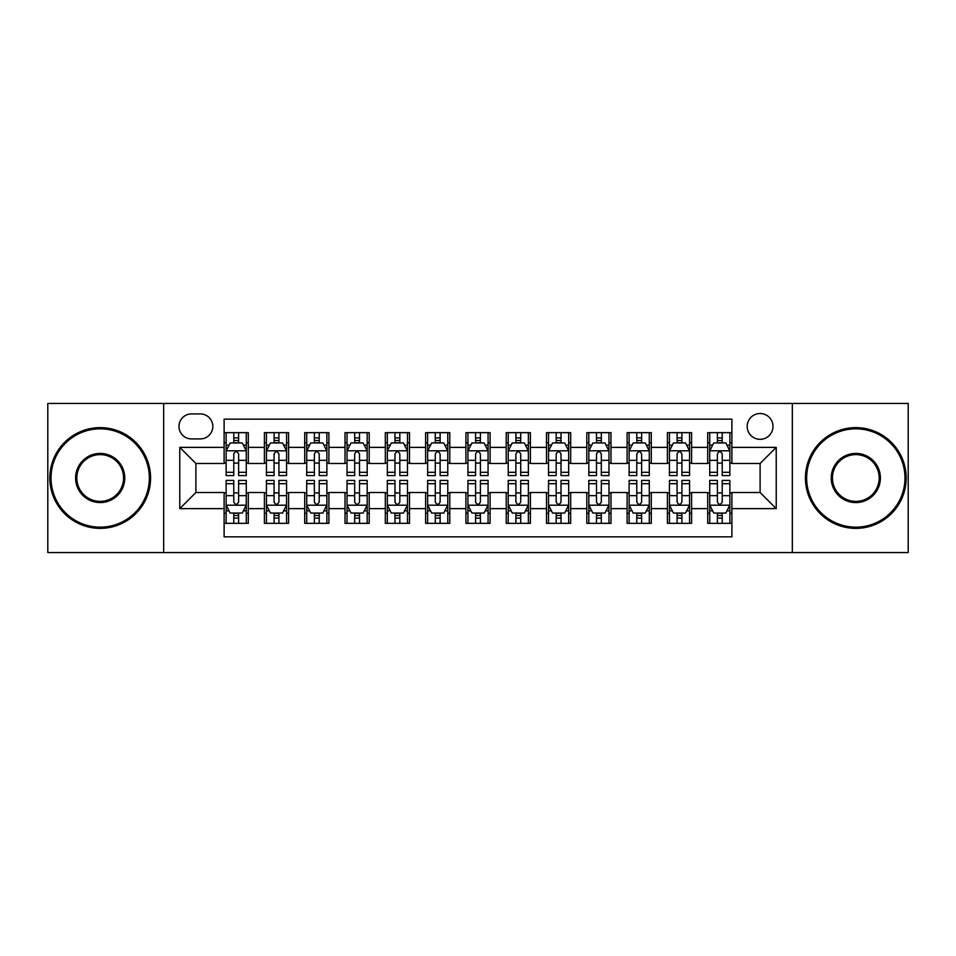 <?xml version="1.0" encoding="UTF-8"?>
<svg xmlns="http://www.w3.org/2000/svg" width="956" height="956" viewBox="0 0 956 956"><rect width="100%" height="100%" fill="white"/><g stroke="black" fill="none" stroke-linecap="round" stroke-linejoin="round"><path stroke-width="1.43" d="M760.104 413.518A12.894 12.894 0 0 0 747.198 426.412A12.894 12.894 0 0 0 760.104 439.318A12.894 12.894 0 0 0 772.998 426.412A12.894 12.894 0 0 0 760.104 413.518M792.333 552.556L908.2 552.556L908.2 403.444L792.333 403.444L792.333 552.556L163.667 552.556L163.667 403.444L47.8 403.444L47.8 552.556L163.667 552.556M731.89 432.662L707.703 432.662L707.703 447.372L691.594 447.372L691.594 463.493L707.703 463.493L707.703 447.372M691.594 447.372L691.594 432.662L667.408 432.662L667.408 447.372L651.287 447.372L651.287 463.493L667.408 463.493L667.408 447.372M651.287 447.372L651.287 432.662L627.112 432.662L627.112 447.372L610.992 447.372L610.992 463.493L627.112 463.493L627.112 447.372M610.992 447.372L610.992 432.662L586.805 432.662L586.805 447.372L570.684 447.372L570.684 463.493L586.805 463.493L586.805 447.372M570.684 447.372L570.684 432.662L546.509 432.662L546.509 447.372L530.389 447.372L530.389 463.493L546.509 463.493L546.509 447.372M530.389 447.372L530.389 432.662L506.214 432.662L506.214 447.372L490.093 447.372L490.093 463.493L506.214 463.493L506.214 447.372M490.093 447.372L490.093 432.662L465.907 432.662L465.907 447.372L449.786 447.372L449.786 463.493L465.907 463.493L465.907 447.372M449.786 447.372L449.786 432.662L425.611 432.662L425.611 447.372L409.491 447.372L409.491 463.493L425.611 463.493L425.611 447.372M409.491 447.372L409.491 432.662L385.316 432.662L385.316 447.372L369.195 447.372L369.195 463.493L385.316 463.493L385.316 447.372M369.195 447.372L369.195 432.662L345.008 432.662L345.008 447.372L328.888 447.372L328.888 463.493L345.008 463.493L345.008 447.372M328.888 447.372L328.888 432.662L304.713 432.662L304.713 447.372L288.593 447.372L288.593 463.493L304.713 463.493L304.713 447.372M288.593 447.372L288.593 432.662L264.406 432.662L264.406 463.493L248.297 463.493L248.297 432.662L224.11 432.662M224.11 523.338L248.297 523.338L248.297 492.507L264.406 492.507L264.406 523.338L288.593 523.338L288.593 492.507L304.713 492.507L304.713 508.628L288.593 508.628M304.713 508.628L304.713 523.338L328.888 523.338L328.888 492.507L345.008 492.507L345.008 508.628L328.888 508.628M345.008 508.628L345.008 523.338L369.195 523.338L369.195 492.507L385.316 492.507L385.316 508.628L369.195 508.628M385.316 508.628L385.316 523.338L409.491 523.338L409.491 492.507L425.611 492.507L425.611 508.628L409.491 508.628M425.611 508.628L425.611 523.338L449.786 523.338L449.786 492.507L465.907 492.507L465.907 508.628L449.786 508.628M465.907 508.628L465.907 523.338L490.093 523.338L490.093 492.507L506.214 492.507L506.214 508.628L490.093 508.628M506.214 508.628L506.214 523.338L530.389 523.338L530.389 492.507L546.509 492.507L546.509 508.628L530.389 508.628M546.509 508.628L546.509 523.338L570.684 523.338L570.684 492.507L586.805 492.507L586.805 508.628L570.684 508.628M586.805 508.628L586.805 523.338L610.992 523.338L610.992 492.507L627.112 492.507L627.112 508.628L610.992 508.628M627.112 508.628L627.112 523.338L651.287 523.338L651.287 492.507L667.408 492.507L667.408 508.628L651.287 508.628M667.408 508.628L667.408 523.338L691.594 523.338L691.594 492.507L707.703 492.507L707.703 508.628L691.594 508.628M191.463 438.912L200.33 438.912A12.488 12.488 0 0 0 212.829 426.412A12.488 12.488 0 0 0 200.33 413.924L191.463 413.924A12.488 12.488 0 0 0 178.975 426.412A12.488 12.488 0 0 0 191.463 438.912M792.333 403.444L163.667 403.444M731.89 447.372L731.89 419.158L224.11 419.158L224.11 463.493L195.896 463.493L195.896 492.507L224.11 492.507L224.11 536.842L731.89 536.842L731.89 492.507L760.104 492.507L760.104 463.493L731.89 463.493L731.89 447.372L776.224 447.372L776.224 508.628L731.89 508.628M224.11 508.628L179.776 508.628L179.776 447.372L224.11 447.372M707.703 508.628L707.703 523.338L731.89 523.338M224.11 442.736L226.13 442.736M233.778 442.736L238.618 442.736M246.278 442.736L248.297 442.736M224.11 463.086L226.13 463.086M233.778 463.086L238.618 463.086M246.278 463.086L248.297 463.086M224.11 492.914L226.13 492.914M233.778 492.914L238.618 492.914M246.278 492.914L248.297 492.914M224.11 513.264L226.13 513.264M233.778 513.264L238.618 513.264M246.278 513.264L248.297 513.264M264.406 463.086L266.425 463.086M274.085 463.086L278.925 463.086M286.573 463.086L288.593 463.086M264.406 442.736L266.425 442.736M274.085 442.736L278.925 442.736M286.573 442.736L288.593 442.736M264.406 492.914L266.425 492.914M274.085 492.914L278.925 492.914M286.573 492.914L288.593 492.914M264.406 513.264L266.425 513.264M274.085 513.264L278.925 513.264M286.573 513.264L288.593 513.264M304.713 492.914L306.721 492.914M314.381 492.914L319.22 492.914M326.88 492.914L328.888 492.914M304.713 513.264L306.721 513.264M314.381 513.264L319.22 513.264M326.88 513.264L328.888 513.264M304.713 442.736L306.721 442.736M314.381 442.736L319.22 442.736M326.88 442.736L328.888 442.736M304.713 463.086L306.721 463.086M314.381 463.086L319.22 463.086M326.88 463.086L328.888 463.086M345.008 492.914L347.028 492.914M354.688 492.914L359.516 492.914M367.176 492.914L369.195 492.914M345.008 513.264L347.028 513.264M354.688 513.264L359.516 513.264M367.176 513.264L369.195 513.264M345.008 442.736L347.028 442.736M354.688 442.736L359.516 442.736M367.176 442.736L369.195 442.736M345.008 463.086L347.028 463.086M354.688 463.086L359.516 463.086M367.176 463.086L369.195 463.086M385.316 492.914L387.323 492.914M394.983 492.914L399.823 492.914M407.471 492.914L409.491 492.914M385.316 513.264L387.323 513.264M394.983 513.264L399.823 513.264M407.471 513.264L409.491 513.264M385.316 442.736L387.323 442.736M394.983 442.736L399.823 442.736M407.471 442.736L409.491 442.736M385.316 463.086L387.323 463.086M394.983 463.086L399.823 463.086M407.471 463.086L409.491 463.086M425.611 492.914L427.631 492.914M435.279 492.914L440.119 492.914M447.778 492.914L449.786 492.914M425.611 513.264L427.631 513.264M435.279 513.264L440.119 513.264M447.778 513.264L449.786 513.264M425.611 442.736L427.631 442.736M435.279 442.736L440.119 442.736M447.778 442.736L449.786 442.736M425.611 463.086L427.631 463.086M435.279 463.086L440.119 463.086M447.778 463.086L449.786 463.086M465.907 492.914L467.926 492.914M475.586 492.914L480.414 492.914M488.074 492.914L490.093 492.914M465.907 513.264L467.926 513.264M475.586 513.264L480.414 513.264M488.074 513.264L490.093 513.264M465.907 442.736L467.926 442.736M475.586 442.736L480.414 442.736M488.074 442.736L490.093 442.736M465.907 463.086L467.926 463.086M475.586 463.086L480.414 463.086M488.074 463.086L490.093 463.086M506.214 492.914L508.222 492.914M515.881 492.914L520.721 492.914M528.369 492.914L530.389 492.914M506.214 513.264L508.222 513.264M515.881 513.264L520.721 513.264M528.369 513.264L530.389 513.264M506.214 442.736L508.222 442.736M515.881 442.736L520.721 442.736M528.369 442.736L530.389 442.736M506.214 463.086L508.222 463.086M515.881 463.086L520.721 463.086M528.369 463.086L530.389 463.086M546.509 492.914L548.529 492.914M556.177 492.914L561.017 492.914M568.677 492.914L570.684 492.914M546.509 513.264L548.529 513.264M556.177 513.264L561.017 513.264M568.677 513.264L570.684 513.264M546.509 442.736L548.529 442.736M556.177 442.736L561.017 442.736M568.677 442.736L570.684 442.736M546.509 463.086L548.529 463.086M556.177 463.086L561.017 463.086M568.677 463.086L570.684 463.086M586.805 492.914L588.824 492.914M596.484 492.914L601.312 492.914M608.972 492.914L610.992 492.914M586.805 513.264L588.824 513.264M596.484 513.264L601.312 513.264M608.972 513.264L610.992 513.264M586.805 442.736L588.824 442.736M596.484 442.736L601.312 442.736M608.972 442.736L610.992 442.736M586.805 463.086L588.824 463.086M596.484 463.086L601.312 463.086M608.972 463.086L610.992 463.086M627.112 492.914L629.12 492.914M636.78 492.914L641.619 492.914M649.279 492.914L651.287 492.914M627.112 513.264L629.12 513.264M636.78 513.264L641.619 513.264M649.279 513.264L651.287 513.264M627.112 442.736L629.12 442.736M636.78 442.736L641.619 442.736M649.279 442.736L651.287 442.736M627.112 463.086L629.12 463.086M636.78 463.086L641.619 463.086M649.279 463.086L651.287 463.086M667.408 492.914L669.427 492.914M677.075 492.914L681.915 492.914M689.575 492.914L691.594 492.914M667.408 513.264L669.427 513.264M677.075 513.264L681.915 513.264M689.575 513.264L691.594 513.264M667.408 442.736L669.427 442.736M677.075 442.736L681.915 442.736M689.575 442.736L691.594 442.736M667.408 463.086L669.427 463.086M677.075 463.086L681.915 463.086M689.575 463.086L691.594 463.086M707.703 492.914L709.722 492.914M717.382 492.914L722.222 492.914M729.87 492.914L731.89 492.914M707.703 513.264L709.722 513.264M717.382 513.264L722.222 513.264M729.87 513.264L731.89 513.264M707.703 442.736L709.722 442.736M717.382 442.736L722.222 442.736M729.87 442.736L731.89 442.736M707.703 463.086L709.722 463.086M717.382 463.086L722.222 463.086M729.87 463.086L731.89 463.086M195.896 463.493L179.776 447.372M195.896 492.507L179.776 508.628M776.224 447.372L760.104 463.493M776.224 508.628L760.104 492.507M238.618 437.896L233.778 437.896M246.278 472.3L238.618 472.3L238.618 475.586L246.278 475.586L246.278 451.005L242.25 442.939L230.157 442.939L226.13 451.005L226.13 475.586L233.778 475.586L233.778 472.3L226.13 472.3M226.13 451.005L226.13 432.662M246.278 451.005L246.278 432.662M233.778 442.939L233.778 432.662M238.618 432.662L238.618 442.939M238.618 472.3L238.618 454.016C237.004 450.921 235.403 450.921 233.778 454.016L233.778 472.3M233.778 518.104L238.618 518.104M226.13 483.7L233.778 483.7L233.778 480.414L226.13 480.414L226.13 504.995L230.157 513.061L242.25 513.061L246.278 504.995L246.278 480.414L238.618 480.414L238.618 483.7L246.278 483.7M246.278 504.995L246.278 523.338M226.13 504.995L226.13 523.338M238.618 513.061L238.618 523.338M233.778 523.338L233.778 513.061M233.778 483.7L233.778 501.984C235.391 505.079 237.004 505.079 238.618 501.984L238.618 483.7M100.189 428.838A49.162 49.162 0 0 0 51.027 478A49.162 49.162 0 0 0 100.189 527.162A49.162 49.162 0 0 0 149.351 478A49.162 49.162 0 0 0 100.189 428.838M100.189 528.369A50.369 50.369 0 0 1 49.82 478A50.369 50.369 0 0 1 100.189 427.631A50.369 50.369 0 0 1 150.57 478A50.369 50.369 0 0 1 100.189 528.369M100.189 453.419A24.581 24.581 0 0 1 124.77 478A24.581 24.581 0 0 1 100.189 502.581A24.581 24.581 0 0 1 75.608 478A24.581 24.581 0 0 1 100.189 453.419M100.189 501.374A23.374 23.374 0 0 0 123.563 478A23.374 23.374 0 0 0 100.189 454.626A23.374 23.374 0 0 0 76.815 478A23.374 23.374 0 0 0 100.189 501.374M855.811 428.838A49.162 49.162 0 0 0 806.649 478A49.162 49.162 0 0 0 855.811 527.162A49.162 49.162 0 0 0 904.973 478A49.162 49.162 0 0 0 855.811 428.838M855.811 528.369A50.369 50.369 0 0 1 805.43 478A50.369 50.369 0 0 1 855.811 427.631A50.369 50.369 0 0 1 906.18 478A50.369 50.369 0 0 1 855.811 528.369M855.811 453.419A24.581 24.581 0 0 1 880.392 478A24.581 24.581 0 0 1 855.811 502.581A24.581 24.581 0 0 1 831.23 478A24.581 24.581 0 0 1 855.811 453.419M855.811 501.374A23.374 23.374 0 0 0 879.185 478A23.374 23.374 0 0 0 855.811 454.626A23.374 23.374 0 0 0 832.437 478A23.374 23.374 0 0 0 855.811 501.374M278.925 437.896L274.085 437.896M286.573 472.3L278.925 472.3L278.925 475.586L286.573 475.586L286.573 451.005L282.546 442.939L270.452 442.939L266.425 451.005L266.425 475.586L274.085 475.586L274.085 472.3L266.425 472.3M266.425 451.005L266.425 432.662M286.573 451.005L286.573 432.662M274.085 442.939L274.085 432.662M278.925 432.662L278.925 442.939M278.925 472.3L278.925 454.016C277.312 450.921 275.698 450.921 274.085 454.016L274.085 472.3M319.22 437.896L314.381 437.896M326.88 472.3L319.22 472.3L319.22 475.586L326.88 475.586L326.88 451.005L322.841 442.939L310.76 442.939L306.721 451.005L306.721 475.586L314.381 475.586L314.381 472.3L306.721 472.3M306.721 451.005L306.721 432.662M326.88 451.005L326.88 432.662M314.381 442.939L314.381 432.662M319.22 432.662L319.22 442.939M319.22 472.3L319.22 454.016C317.607 450.921 315.994 450.921 314.381 454.016L314.381 472.3M359.516 437.896L354.688 437.896M367.176 472.3L359.516 472.3L359.516 475.586L367.176 475.586L367.176 451.005L363.149 442.939L351.055 442.939L347.028 451.005L347.028 475.586L354.688 475.586L354.688 472.3L347.028 472.3M347.028 451.005L347.028 432.662M367.176 451.005L367.176 432.662M354.688 442.939L354.688 432.662M359.516 432.662L359.516 442.939M359.516 472.3L359.516 454.016C357.914 450.921 356.301 450.921 354.688 454.016L354.688 472.3M399.823 437.896L394.983 437.896M407.471 472.3L399.823 472.3L399.823 475.586L407.471 475.586L407.471 451.005L403.444 442.939L391.351 442.939L387.323 451.005L387.323 475.586L394.983 475.586L394.983 472.3L387.323 472.3M387.323 451.005L387.323 432.662M407.471 451.005L407.471 432.662M394.983 442.939L394.983 432.662M399.823 432.662L399.823 442.939M399.823 472.3L399.823 454.016C398.21 450.921 396.597 450.921 394.983 454.016L394.983 472.3M274.085 518.104L278.925 518.104M266.425 483.7L274.085 483.7L274.085 480.414L266.425 480.414L266.425 504.995L270.452 513.061L282.546 513.061L286.573 504.995L286.573 480.414L278.925 480.414L278.925 483.7L286.573 483.7M286.573 504.995L286.573 523.338M266.425 504.995L266.425 523.338M278.925 513.061L278.925 523.338M274.085 523.338L274.085 513.061M274.085 483.7L274.085 501.984C275.698 505.079 277.3 505.079 278.925 501.984L278.925 483.7M314.381 518.104L319.22 518.104M306.721 483.7L314.381 483.7L314.381 480.414L306.721 480.414L306.721 504.995L310.76 513.061L322.841 513.061L326.88 504.995L326.88 480.414L319.22 480.414L319.22 483.7L326.88 483.7M326.88 504.995L326.88 523.338M306.721 504.995L306.721 523.338M319.22 513.061L319.22 523.338M314.381 523.338L314.381 513.061M314.381 483.7L314.381 501.984C315.994 505.079 317.607 505.079 319.22 501.984L319.22 483.7M354.688 518.104L359.516 518.104M347.028 483.7L354.688 483.7L354.688 480.414L347.028 480.414L347.028 504.995L351.055 513.061L363.149 513.061L367.176 504.995L367.176 480.414L359.516 480.414L359.516 483.7L367.176 483.7M367.176 504.995L367.176 523.338M347.028 504.995L347.028 523.338M359.516 513.061L359.516 523.338M354.688 523.338L354.688 513.061M354.688 483.7L354.688 501.984C356.289 505.079 357.903 505.079 359.516 501.984L359.516 483.7M394.983 518.104L399.823 518.104M387.323 483.7L394.983 483.7L394.983 480.414L387.323 480.414L387.323 504.995L391.351 513.061L403.444 513.061L407.471 504.995L407.471 480.414L399.823 480.414L399.823 483.7L407.471 483.7M407.471 504.995L407.471 523.338M387.323 504.995L387.323 523.338M399.823 513.061L399.823 523.338M394.983 523.338L394.983 513.061M394.983 483.7L394.983 501.984C396.597 505.079 398.21 505.079 399.823 501.984L399.823 483.7M440.119 437.896L435.279 437.896M447.778 472.3L440.119 472.3L440.119 475.586L447.778 475.586L447.778 451.005L443.739 442.939L431.658 442.939L427.631 451.005L427.631 475.586L435.279 475.586L435.279 472.3L427.631 472.3M427.631 451.005L427.631 432.662M447.778 451.005L447.778 432.662M435.279 442.939L435.279 432.662M440.119 432.662L440.119 442.939M440.119 472.3L440.119 454.016C438.505 450.921 436.892 450.921 435.279 454.016L435.279 472.3M435.279 518.104L440.119 518.104M427.631 483.7L435.279 483.7L435.279 480.414L427.631 480.414L427.631 504.995L431.658 513.061L443.739 513.061L447.778 504.995L447.778 480.414L440.119 480.414L440.119 483.7L447.778 483.7M447.778 504.995L447.778 523.338M427.631 504.995L427.631 523.338M440.119 513.061L440.119 523.338M435.279 523.338L435.279 513.061M435.279 483.7L435.279 501.984C436.892 505.079 438.505 505.079 440.119 501.984L440.119 483.7M480.414 437.896L475.586 437.896M488.074 472.3L480.414 472.3L480.414 475.586L488.074 475.586L488.074 451.005L484.047 442.939L471.953 442.939L467.926 451.005L467.926 475.586L475.586 475.586L475.586 472.3L467.926 472.3M467.926 451.005L467.926 432.662M488.074 451.005L488.074 432.662M475.586 442.939L475.586 432.662M480.414 432.662L480.414 442.939M480.414 472.3L480.414 454.016C478.813 450.921 477.199 450.921 475.586 454.016L475.586 472.3M475.586 518.104L480.414 518.104M467.926 483.7L475.586 483.7L475.586 480.414L467.926 480.414L467.926 504.995L471.953 513.061L484.047 513.061L488.074 504.995L488.074 480.414L480.414 480.414L480.414 483.7L488.074 483.7M488.074 504.995L488.074 523.338M467.926 504.995L467.926 523.338M480.414 513.061L480.414 523.338M475.586 523.338L475.586 513.061M475.586 483.7L475.586 501.984C477.187 505.079 478.801 505.079 480.414 501.984L480.414 483.7M520.721 437.896L515.881 437.896M528.369 472.3L520.721 472.3L520.721 475.586L528.369 475.586L528.369 451.005L524.342 442.939L512.261 442.939L508.222 451.005L508.222 475.586L515.881 475.586L515.881 472.3L508.222 472.3M508.222 451.005L508.222 432.662M528.369 451.005L528.369 432.662M515.881 442.939L515.881 432.662M520.721 432.662L520.721 442.939M520.721 472.3L520.721 454.016C519.108 450.921 517.495 450.921 515.881 454.016L515.881 472.3M515.881 518.104L520.721 518.104M508.222 483.7L515.881 483.7L515.881 480.414L508.222 480.414L508.222 504.995L512.261 513.061L524.342 513.061L528.369 504.995L528.369 480.414L520.721 480.414L520.721 483.7L528.369 483.7M528.369 504.995L528.369 523.338M508.222 504.995L508.222 523.338M520.721 513.061L520.721 523.338M515.881 523.338L515.881 513.061M515.881 483.7L515.881 501.984C517.495 505.079 519.108 505.079 520.721 501.984L520.721 483.7M561.017 437.896L556.177 437.896M568.677 472.3L561.017 472.3L561.017 475.586L568.677 475.586L568.677 451.005L564.649 442.939L552.556 442.939L548.529 451.005L548.529 475.586L556.177 475.586L556.177 472.3L548.529 472.3M548.529 451.005L548.529 432.662M568.677 451.005L568.677 432.662M556.177 442.939L556.177 432.662M561.017 432.662L561.017 442.939M561.017 472.3L561.017 454.016C559.403 450.921 557.79 450.921 556.177 454.016L556.177 472.3M556.177 518.104L561.017 518.104M548.529 483.7L556.177 483.7L556.177 480.414L548.529 480.414L548.529 504.995L552.556 513.061L564.649 513.061L568.677 504.995L568.677 480.414L561.017 480.414L561.017 483.7L568.677 483.7M568.677 504.995L568.677 523.338M548.529 504.995L548.529 523.338M561.017 513.061L561.017 523.338M556.177 523.338L556.177 513.061M556.177 483.7L556.177 501.984C557.79 505.079 559.403 505.079 561.017 501.984L561.017 483.7M601.312 437.896L596.484 437.896M608.972 472.3L601.312 472.3L601.312 475.586L608.972 475.586L608.972 451.005L604.945 442.939L592.851 442.939L588.824 451.005L588.824 475.586L596.484 475.586L596.484 472.3L588.824 472.3M588.824 451.005L588.824 432.662M608.972 451.005L608.972 432.662M596.484 442.939L596.484 432.662M601.312 432.662L601.312 442.939M601.312 472.3L601.312 454.016C599.711 450.921 598.098 450.921 596.484 454.016L596.484 472.3M596.484 518.104L601.312 518.104M588.824 483.7L596.484 483.7L596.484 480.414L588.824 480.414L588.824 504.995L592.851 513.061L604.945 513.061L608.972 504.995L608.972 480.414L601.312 480.414L601.312 483.7L608.972 483.7M608.972 504.995L608.972 523.338M588.824 504.995L588.824 523.338M601.312 513.061L601.312 523.338M596.484 523.338L596.484 513.061M596.484 483.7L596.484 501.984C598.086 505.079 599.699 505.079 601.312 501.984L601.312 483.7M641.619 437.896L636.78 437.896M649.279 472.3L641.619 472.3L641.619 475.586L649.279 475.586L649.279 451.005L645.24 442.939L633.159 442.939L629.12 451.005L629.12 475.586L636.78 475.586L636.78 472.3L629.12 472.3M629.12 451.005L629.12 432.662M649.279 451.005L649.279 432.662M636.78 442.939L636.78 432.662M641.619 432.662L641.619 442.939M641.619 472.3L641.619 454.016C640.006 450.921 638.393 450.921 636.78 454.016L636.78 472.3M636.78 518.104L641.619 518.104M629.12 483.7L636.78 483.7L636.78 480.414L629.12 480.414L629.12 504.995L633.159 513.061L645.24 513.061L649.279 504.995L649.279 480.414L641.619 480.414L641.619 483.7L649.279 483.7M649.279 504.995L649.279 523.338M629.12 504.995L629.12 523.338M641.619 513.061L641.619 523.338M636.78 523.338L636.78 513.061M636.78 483.7L636.78 501.984C638.393 505.079 640.006 505.079 641.619 501.984L641.619 483.7M681.915 437.896L677.075 437.896M689.575 472.3L681.915 472.3L681.915 475.586L689.575 475.586L689.575 451.005L685.548 442.939L673.454 442.939L669.427 451.005L669.427 475.586L677.075 475.586L677.075 472.3L669.427 472.3M669.427 451.005L669.427 432.662M689.575 451.005L689.575 432.662M677.075 442.939L677.075 432.662M681.915 432.662L681.915 442.939M681.915 472.3L681.915 454.016C680.302 450.921 678.7 450.921 677.075 454.016L677.075 472.3M677.075 518.104L681.915 518.104M669.427 483.7L677.075 483.7L677.075 480.414L669.427 480.414L669.427 504.995L673.454 513.061L685.548 513.061L689.575 504.995L689.575 480.414L681.915 480.414L681.915 483.7L689.575 483.7M689.575 504.995L689.575 523.338M669.427 504.995L669.427 523.338M681.915 513.061L681.915 523.338M677.075 523.338L677.075 513.061M677.075 483.7L677.075 501.984C678.688 505.079 680.302 505.079 681.915 501.984L681.915 483.7M722.222 437.896L717.382 437.896M729.87 472.3L722.222 472.3L722.222 475.586L729.87 475.586L729.87 451.005L725.843 442.939L713.75 442.939L709.722 451.005L709.722 475.586L717.382 475.586L717.382 472.3L709.722 472.3M709.722 451.005L709.722 432.662M729.87 451.005L729.87 432.662M717.382 442.939L717.382 432.662M722.222 432.662L722.222 442.939M722.222 472.3L722.222 454.016C720.609 450.921 718.996 450.921 717.382 454.016L717.382 472.3M717.382 518.104L722.222 518.104M709.722 483.7L717.382 483.7L717.382 480.414L709.722 480.414L709.722 504.995L713.75 513.061L725.843 513.061L729.87 504.995L729.87 480.414L722.222 480.414L722.222 483.7L729.87 483.7M729.87 504.995L729.87 523.338M709.722 504.995L709.722 523.338M722.222 513.061L722.222 523.338M717.382 523.338L717.382 513.061M717.382 483.7L717.382 501.984C718.996 505.079 720.597 505.079 722.222 501.984L722.222 483.7M264.406 508.628L248.297 508.628M264.406 447.372L248.297 447.372M246.17 450.802L226.225 450.802M226.13 445.161L229.046 445.161M243.35 445.161L246.278 445.161M233.778 460.338L226.13 460.338M246.278 460.338L238.618 460.338M238.618 440.465L233.778 440.465M226.225 505.198L246.17 505.198M246.278 510.839L243.35 510.839M229.046 510.839L226.13 510.839M238.618 495.662L246.278 495.662M226.13 495.662L233.778 495.662M233.778 515.535L238.618 515.535M286.477 450.802L266.533 450.802M266.425 445.161L269.353 445.161M283.657 445.161L286.573 445.161M274.085 460.338L266.425 460.338M286.573 460.338L278.925 460.338M278.925 440.465L274.085 440.465M326.773 450.802L306.828 450.802M306.721 445.161L309.648 445.161M323.953 445.161L326.88 445.161M314.381 460.338L306.721 460.338M326.88 460.338L319.22 460.338M319.22 440.465L314.381 440.465M367.08 450.802L347.124 450.802M347.028 445.161L349.944 445.161M364.26 445.161L367.176 445.161M354.688 460.338L347.028 460.338M367.176 460.338L359.516 460.338M359.516 440.465L354.688 440.465M407.375 450.802L387.431 450.802M387.323 445.161L390.251 445.161M404.555 445.161L407.471 445.161M394.983 460.338L387.323 460.338M407.471 460.338L399.823 460.338M399.823 440.465L394.983 440.465M266.533 505.198L286.477 505.198M286.573 510.839L283.657 510.839M269.353 510.839L266.425 510.839M278.925 495.662L286.573 495.662M266.425 495.662L274.085 495.662M274.085 515.535L278.925 515.535M306.828 505.198L326.773 505.198M326.88 510.839L323.953 510.839M309.648 510.839L306.721 510.839M319.22 495.662L326.88 495.662M306.721 495.662L314.381 495.662M314.381 515.535L319.22 515.535M347.124 505.198L367.08 505.198M367.176 510.839L364.26 510.839M349.944 510.839L347.028 510.839M359.516 495.662L367.176 495.662M347.028 495.662L354.688 495.662M354.688 515.535L359.516 515.535M387.431 505.198L407.375 505.198M407.471 510.839L404.555 510.839M390.251 510.839L387.323 510.839M399.823 495.662L407.471 495.662M387.323 495.662L394.983 495.662M394.983 515.535L399.823 515.535M447.671 450.802L427.726 450.802M427.631 445.161L430.547 445.161M444.851 445.161L447.778 445.161M435.279 460.338L427.631 460.338M447.778 460.338L440.119 460.338M440.119 440.465L435.279 440.465M427.726 505.198L447.671 505.198M447.778 510.839L444.851 510.839M430.547 510.839L427.631 510.839M440.119 495.662L447.778 495.662M427.631 495.662L435.279 495.662M435.279 515.535L440.119 515.535M487.978 450.802L468.022 450.802M467.926 445.161L470.842 445.161M485.158 445.161L488.074 445.161M475.586 460.338L467.926 460.338M488.074 460.338L480.414 460.338M480.414 440.465L475.586 440.465M468.022 505.198L487.978 505.198M488.074 510.839L485.158 510.839M470.842 510.839L467.926 510.839M480.414 495.662L488.074 495.662M467.926 495.662L475.586 495.662M475.586 515.535L480.414 515.535M528.274 450.802L508.329 450.802M508.222 445.161L511.149 445.161M525.453 445.161L528.369 445.161M515.881 460.338L508.222 460.338M528.369 460.338L520.721 460.338M520.721 440.465L515.881 440.465M508.329 505.198L528.274 505.198M528.369 510.839L525.453 510.839M511.149 510.839L508.222 510.839M520.721 495.662L528.369 495.662M508.222 495.662L515.881 495.662M515.881 515.535L520.721 515.535M568.569 450.802L548.625 450.802M548.529 445.161L551.445 445.161M565.749 445.161L568.677 445.161M556.177 460.338L548.529 460.338M568.677 460.338L561.017 460.338M561.017 440.465L556.177 440.465M548.625 505.198L568.569 505.198M568.677 510.839L565.749 510.839M551.445 510.839L548.529 510.839M561.017 495.662L568.677 495.662M548.529 495.662L556.177 495.662M556.177 515.535L561.017 515.535M608.876 450.802L588.92 450.802M588.824 445.161L591.74 445.161M606.056 445.161L608.972 445.161M596.484 460.338L588.824 460.338M608.972 460.338L601.312 460.338M601.312 440.465L596.484 440.465M588.92 505.198L608.876 505.198M608.972 510.839L606.056 510.839M591.74 510.839L588.824 510.839M601.312 495.662L608.972 495.662M588.824 495.662L596.484 495.662M596.484 515.535L601.312 515.535M649.172 450.802L629.227 450.802M629.12 445.161L632.047 445.161M646.352 445.161L649.279 445.161M636.78 460.338L629.12 460.338M649.279 460.338L641.619 460.338M641.619 440.465L636.78 440.465M629.227 505.198L649.172 505.198M649.279 510.839L646.352 510.839M632.047 510.839L629.12 510.839M641.619 495.662L649.279 495.662M629.12 495.662L636.78 495.662M636.78 515.535L641.619 515.535M689.467 450.802L669.523 450.802M669.427 445.161L672.343 445.161M686.647 445.161L689.575 445.161M677.075 460.338L669.427 460.338M689.575 460.338L681.915 460.338M681.915 440.465L677.075 440.465M669.523 505.198L689.467 505.198M689.575 510.839L686.647 510.839M672.343 510.839L669.427 510.839M681.915 495.662L689.575 495.662M669.427 495.662L677.075 495.662M677.075 515.535L681.915 515.535M729.775 450.802L709.83 450.802M709.722 445.161L712.65 445.161M726.954 445.161L729.87 445.161M717.382 460.338L709.722 460.338M729.87 460.338L722.222 460.338M722.222 440.465L717.382 440.465M709.83 505.198L729.775 505.198M729.87 510.839L726.954 510.839M712.65 510.839L709.722 510.839M722.222 495.662L729.87 495.662M709.722 495.662L717.382 495.662M717.382 515.535L722.222 515.535"/></g></svg>
